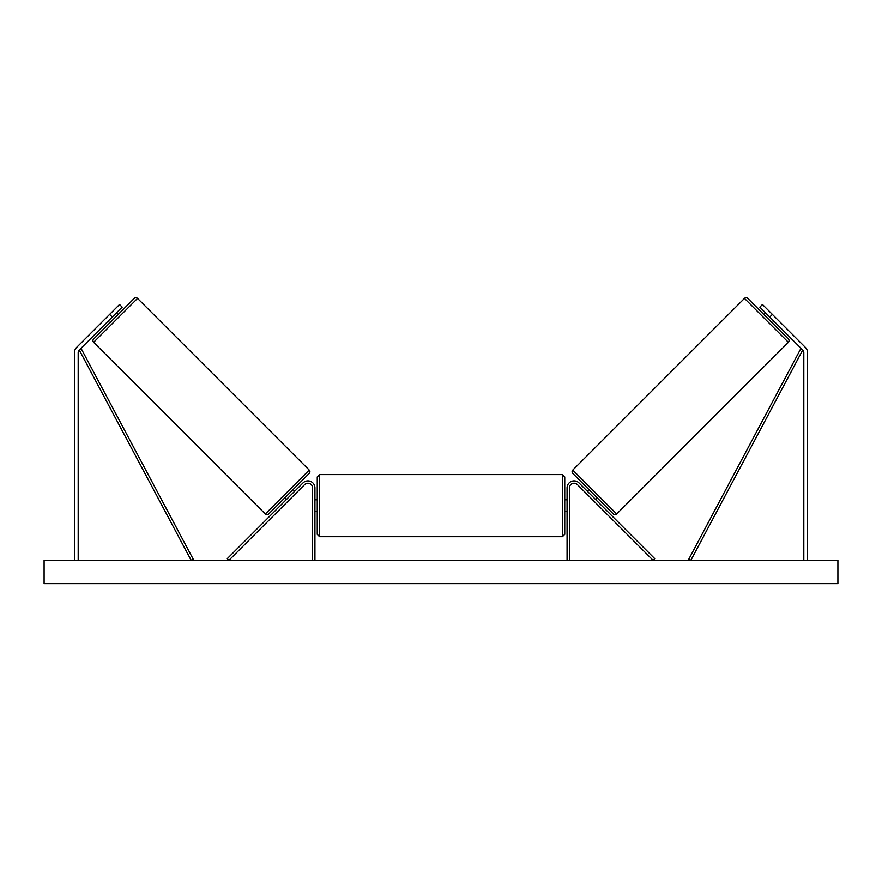 <?xml version="1.0" encoding="UTF-8"?>
<svg xmlns="http://www.w3.org/2000/svg" width="882" height="882" viewBox="0 0 882 882"><rect width="100%" height="100%" fill="white"/><g stroke="black" fill="none" stroke-linecap="round" stroke-linejoin="round"><path stroke-width="1.32" d="M314.929 560.268L314.929 487.889A7.001 7.001 0 0 0 302.967 482.939L227.291 558.615L228.945 560.268L304.621 484.593A4.675 4.675 0 0 1 312.592 487.889L312.592 560.268M112.279 317.046L109.633 314.4L119.544 304.488L122.179 307.134L79.281 350.033A3.737 3.737 0 0 0 78.189 352.679L78.189 560.268M109.633 314.4L76.635 347.398A7.475 7.475 0 0 0 74.452 352.679L74.452 560.268M769.721 317.046L772.367 314.4L762.456 304.488L759.821 307.134L802.719 350.033A3.737 3.737 0 0 1 803.811 352.679L803.811 560.268M772.367 314.4L805.365 347.398A7.475 7.475 0 0 1 807.548 352.679L807.548 560.268M567.071 560.268L567.071 487.889A7.001 7.001 0 0 1 579.033 482.939L654.709 558.615L653.055 560.268L577.379 484.593A4.675 4.675 0 0 0 569.408 487.889L569.408 560.268M319.593 536.686L317.255 534.349L317.255 476.919L319.593 474.582L319.593 536.686L562.407 536.686L562.407 474.582L564.745 476.919L564.745 534.349L562.407 536.686M314.929 509.686L314.929 501.582M567.071 509.686L567.071 501.582M137.537 298.381L93.624 342.304A2.337 2.337 0 0 1 93.624 338.997L134.229 298.381A2.337 2.337 0 0 1 137.537 298.381L309.229 470.073A2.337 2.337 0 0 1 309.229 473.38L268.613 513.997A2.337 2.337 0 0 1 265.317 513.997L309.229 470.073M93.624 342.304L265.317 513.997M108.144 321.169L109.798 322.823M116.402 312.912L118.056 314.565M109.412 319.901L115.145 314.179M284.798 497.812L286.441 499.466M287.708 498.198L293.441 492.476M293.045 489.554L294.698 491.208M837.9 560.268L44.1 560.268L44.1 583.619L837.9 583.619L837.9 560.268M744.463 298.381A2.337 2.337 0 0 1 747.771 298.381L788.376 338.997A2.337 2.337 0 0 1 788.376 342.304L616.683 513.997L572.771 470.073L744.463 298.381L788.376 342.304M616.683 513.997A2.337 2.337 0 0 1 613.387 513.997L572.771 473.38A2.337 2.337 0 0 1 572.771 470.073M773.856 321.169L772.202 322.823M765.598 312.912L763.944 314.565M772.588 319.901L766.855 314.179M597.202 497.812L595.559 499.466M588.956 489.554L587.302 491.208M594.292 498.198L588.559 492.476M79.281 350.033L191.14 560.268L193.202 559.166L81.342 348.941L79.281 350.033M802.719 350.033L690.86 560.268L688.798 559.166L800.658 348.941L802.719 350.033M319.593 474.582L562.407 474.582M317.255 499.796L314.929 499.796M314.929 511.472L317.255 511.472M564.745 499.796L567.071 499.796M564.745 511.472L567.071 511.472"/></g></svg>
